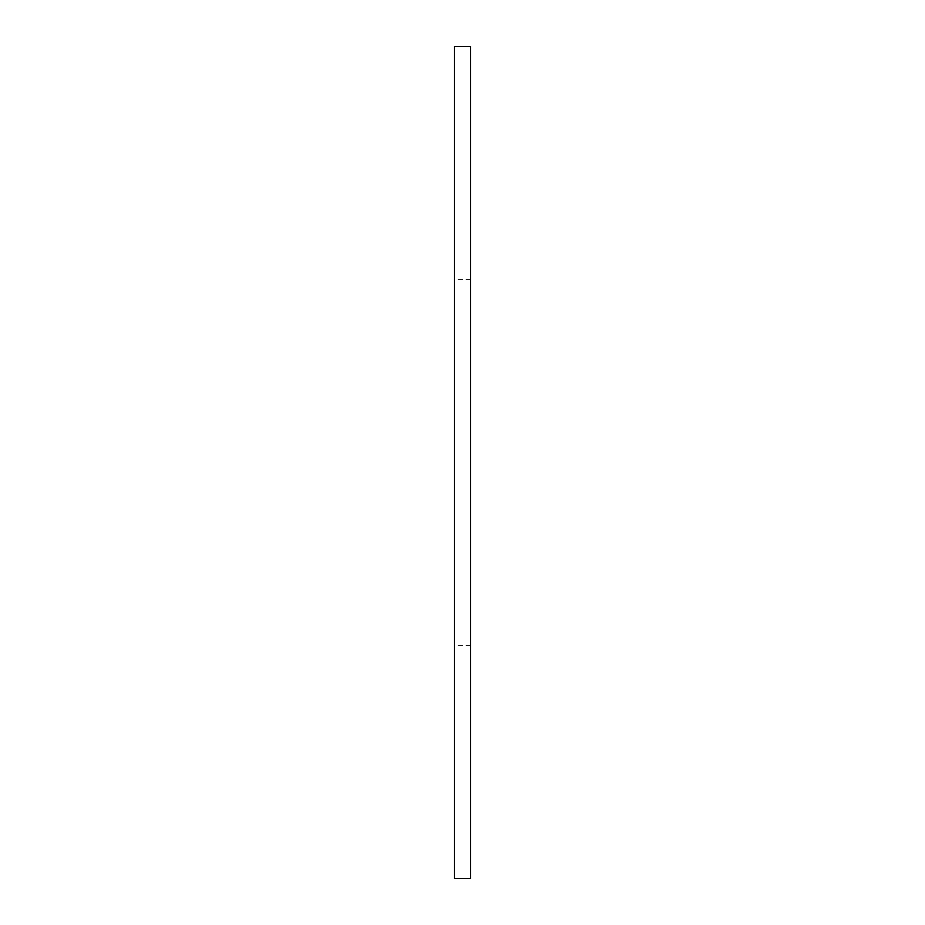 <?xml version="1.0" encoding="UTF-8"?>
<svg xmlns="http://www.w3.org/2000/svg" width="925" height="925" viewBox="0 0 925 925"><rect width="100%" height="100%" fill="white"/><g stroke="black" fill="none" stroke-linecap="round" stroke-linejoin="round"><path stroke-width="0.69" stroke-dasharray="4.62 3.47" d="M470.698 46.25L454.302 46.25L454.302 878.75L470.698 878.75L470.698 46.25M470.698 462.5L470.698 279.35L470.698 462.5M454.302 462.5L454.302 279.35L454.302 462.5M470.698 279.35L454.302 279.35M470.698 645.65L454.302 645.65"/><path stroke-width="1.39" d="M470.698 46.25L454.302 46.25L454.302 878.75L470.698 878.75L470.698 46.25"/></g></svg>
